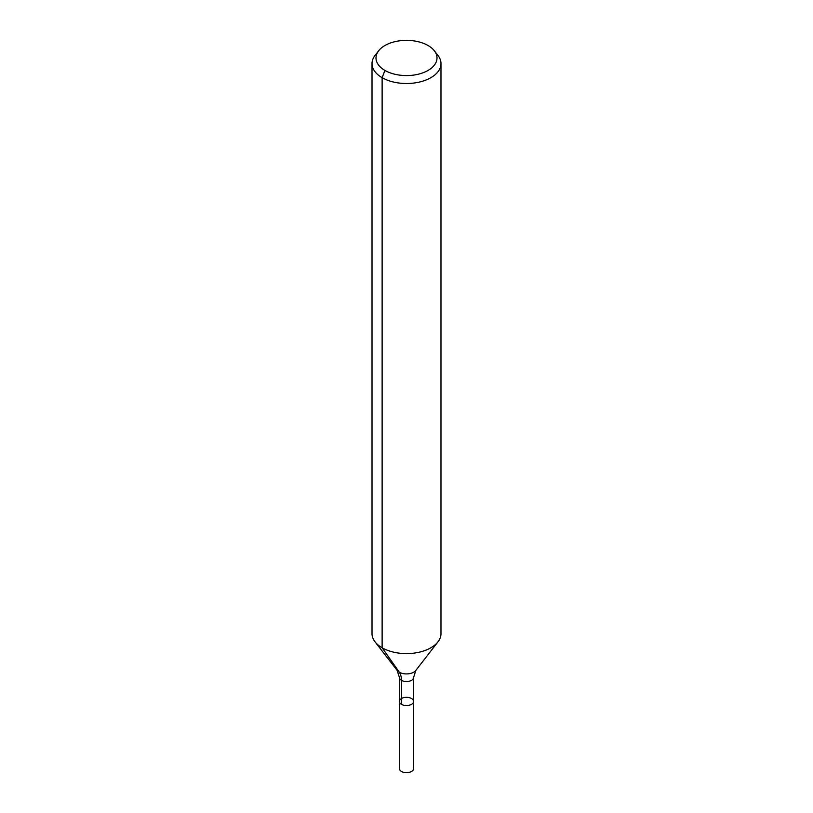 <?xml version="1.0" encoding="UTF-8"?>
<svg xmlns="http://www.w3.org/2000/svg" width="813" height="813" viewBox="0 0 813 813"><rect width="100%" height="100%" fill="white"/><g stroke="black" fill="none" stroke-linecap="round" stroke-linejoin="round"><path stroke-width="1.22" d="M413.624 701.436A7.124 4.116 180 0 1 406.5 705.552A7.124 4.116 180 0 1 399.376 701.436A7.124 4.116 180 0 1 403.776 697.635A7.124 4.116 180 0 1 411.541 698.53A7.124 4.116 180 0 1 413.624 701.436A7.124 4.116 180 0 1 406.5 705.552A7.124 4.116 180 0 1 399.376 701.436L399.376 768.549A7.124 4.116 180 0 0 401.459 771.456A7.124 4.116 180 0 0 409.224 772.35A7.124 4.116 180 0 0 413.624 768.549L413.624 677.412A7.124 4.116 180 0 1 406.5 681.528A7.124 4.116 180 0 1 399.376 677.412L399.376 701.436M428.065 45.518A30.498 17.612 180 0 1 434.345 50.782A30.498 17.612 180 0 1 406.5 75.579A30.498 17.612 180 0 1 378.655 50.782A30.498 17.612 180 0 1 428.065 45.518M434.345 50.782L437.983 55.467A34.481 19.908 180 0 1 440.981 63.597A34.481 19.908 180 0 1 406.5 83.505A34.481 19.908 180 0 1 372.019 63.597A34.481 19.908 180 0 1 375.017 55.467L378.655 50.782M440.981 63.597L440.981 633.693A34.481 19.908 180 0 1 437.983 641.813A34.481 19.908 180 0 1 406.5 653.601A34.481 19.908 180 0 1 375.017 641.813A34.481 19.908 180 0 1 372.019 633.693L372.019 63.597M384.935 70.416L382.12 77.682L382.12 647.768L399.285 672.188A22.988 13.272 -60 0 1 401.459 680.318L401.459 704.343M437.983 641.813L415.819 670.43A10.203 5.894 180 0 1 406.5 673.916A10.203 5.894 180 0 1 397.181 670.43L375.017 641.813M415.819 670.43L413.624 677.412M397.181 670.43L399.376 677.412"/></g></svg>
